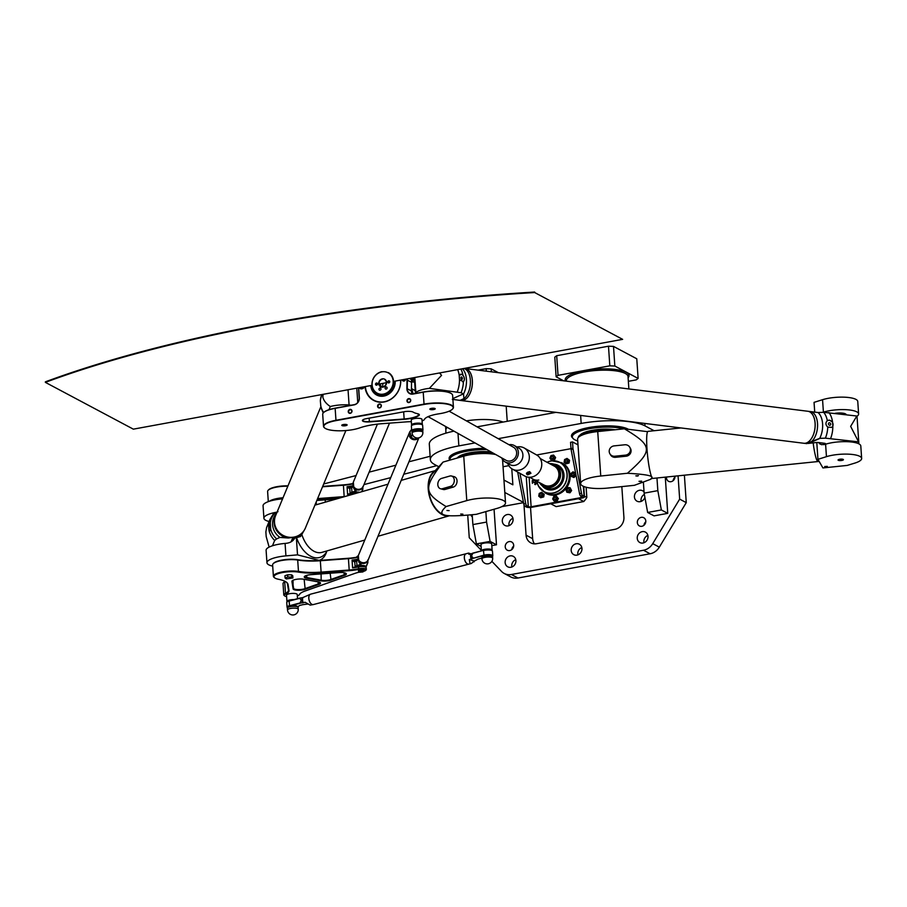 <?xml version="1.0" encoding="UTF-8"?>
<svg xmlns="http://www.w3.org/2000/svg" width="907" height="907" viewBox="0 0 907 907"><rect width="100%" height="100%" fill="white"/><g stroke="black" fill="none" stroke-linecap="round" stroke-linejoin="round"><path stroke-width="1.36" d="M503.045 466.731L508.793 465.676M498.192 438.671L581.172 423.433A48.388 12.891 -3.9 0 1 645.002 425.882L654.106 430.723M438.727 466.697L434.6 464.497A48.388 12.891 -3.9 0 1 430.36 459.713A48.388 12.891 -3.9 0 1 458.851 445.893L474.985 442.922M536.661 454.974L570.991 448.67M572.521 441.936L572.952 448.251L570.991 448.614L570.56 442.299L572.521 441.936L577.997 444.849M449.974 460.098A29.568 7.88 -3.9 0 1 449.135 458.432A29.568 7.88 -3.9 0 1 484.599 448.307M572.702 438.024A29.568 7.88 -3.9 0 1 571.467 435.972A29.568 7.88 -3.9 0 1 594.504 426.675A29.568 7.88 -3.9 0 1 627.871 429.022M453.942 431.142A48.388 12.891 176.1 0 0 429.306 444.203L430.36 459.713M555.957 412.356L477.071 426.846M677.631 428.297L675.749 427.299M541.638 495.483A1.077 0.952 -62 0 0 541.4 493.93A1.077 0.952 -62 0 0 540.391 495.834A1.077 0.952 -62 0 0 541.638 495.483M541.524 494.009A1.077 0.952 118 0 1 541.898 495.619A1.077 0.952 118 0 1 540.527 495.891M541.638 492.297L539.223 493.442L538.747 496.163L540.674 497.728L543.078 496.583L543.565 493.873L541.638 492.297L543.565 493.873M544.189 494.202L543.701 496.923L543.078 496.583M543.701 496.923L540.674 497.728M534.325 482.513A1.077 0.952 -62 0 0 534.756 480.529A1.077 0.952 -62 0 0 533.747 482.433A1.077 0.952 -62 0 0 534.325 482.513M534.881 480.608A1.077 0.952 118 0 1 534.574 482.649A1.077 0.952 118 0 1 533.883 482.49M537.239 482.785L536.706 481.129M537.295 482.989L535.311 484.633L534.688 484.304L536.797 482.558M535.311 484.633L534.688 484.304M533.633 479.497L532.216 480.676L532.398 483.363M551.207 457.695A1.077 0.952 -62 0 0 553.032 457.956A1.077 0.952 -62 0 0 551.671 456.675A1.077 0.952 -62 0 0 551.207 457.695M552.817 456.64A1.077 0.952 118 0 1 553.281 458.092A1.077 0.952 118 0 1 551.819 458.523M553.553 455.087L555.606 457.513L554.494 460.076L553.871 459.736L554.982 457.185L553.553 455.087L551.014 455.552L549.903 458.114L551.331 460.212L553.871 459.736M555.606 457.513L554.982 457.185M554.494 460.076L551.331 460.212M565.526 460.382A1.077 0.952 -62 0 0 565.753 461.935A1.077 0.952 -62 0 0 566.773 460.03A1.077 0.952 -62 0 0 565.526 460.382M566.886 460.11A1.077 0.952 118 0 1 567.363 461.572A1.077 0.952 118 0 1 565.889 461.992M567 458.409L569.551 460.303L569.074 463.024L566.036 463.84L568.44 462.683L568.927 459.974L567 458.409L564.585 459.554L564.109 462.264L566.036 463.84M569.074 463.024L568.44 462.683M569.551 460.303L568.927 459.974M572.839 473.352A1.077 0.952 -62 0 0 572.408 475.336A1.077 0.952 -62 0 0 573.417 473.431A1.077 0.952 -62 0 0 572.839 473.352M573.53 473.511A1.077 0.952 118 0 1 574.006 474.962A1.077 0.952 118 0 1 572.532 475.393M576.058 475.381L573.972 477.536L571.047 476.266L573.349 477.207L575.457 475.461L575.276 472.774L572.975 471.833L570.866 473.579L571.047 476.266M573.972 477.536L573.349 477.207M576.081 475.79L575.457 475.461M568.87 489.009A1.077 0.952 -62 0 0 567.385 489.417A1.077 0.952 -62 0 0 569.029 490.392A1.077 0.952 -62 0 0 568.87 489.009A1.077 0.952 118 0 1 569.279 490.528A1.077 0.952 118 0 1 567.861 490.868M570.152 487.773L571.614 490.574L569.947 492.807L566.818 492.229L569.324 492.467L570.991 490.245L570.152 487.773L567.646 487.524L565.979 489.757L566.818 492.229M571.614 490.574L570.991 490.245M569.947 492.807L569.324 492.467M555.957 498.17A1.077 0.952 -62 0 0 554.132 497.909A1.077 0.952 -62 0 0 555.492 499.19A1.077 0.952 -62 0 0 555.957 498.17M555.594 497.478A1.077 0.952 118 0 1 555.742 499.326A1.077 0.952 118 0 1 554.596 499.36M553.792 496.39L552.68 498.952L554.109 501.049L556.66 500.585L557.771 498.022L556.342 495.925L553.792 496.39M557.771 498.022L556.342 495.925M558.395 498.351L557.283 500.913L556.66 500.585M557.283 500.913L554.109 501.049M562.544 463.216A17.199 15.249 118 0 1 570.118 475.529A17.199 15.249 118 0 1 562.68 491.753A17.199 15.249 118 0 1 546.377 493.589M519.949 473.341L525.72 503.555L523.77 503.918L517.682 472.071M523.77 503.918A2.687 1.02 79.6 0 0 524.938 506.265L526.332 507.013A4.297 1.145 176.1 0 0 532.012 507.228L581.92 498.068A4.297 1.145 176.1 0 0 584.448 496.843A4.297 1.145 176.1 0 0 584.074 496.412L582.668 495.675A2.687 1.02 -100.4 0 1 581.5 493.317L579.55 493.68A2.687 1.02 79.6 0 0 580.718 496.027L582.113 496.775A2.154 0.578 -3.9 0 1 582.305 496.991A2.154 0.578 -3.9 0 1 581.036 497.603L531.128 506.764A2.154 0.578 -3.9 0 1 528.293 506.65L526.888 505.913A2.687 1.02 -100.4 0 1 525.72 503.555M579.55 493.68L571.093 449.43L573.054 449.078L581.5 493.317M573.054 449.078A2.687 1.02 -100.4 0 1 572.952 448.251M570.991 448.614A2.687 1.02 79.6 0 0 571.093 449.43M511.786 468.738L512.874 484.814L503.963 480.064M504.802 492.478L523.475 502.41M621.828 486.606L623.914 517.205A10.748 9.524 118 0 1 614.833 529.348L536.547 543.712A10.748 9.524 118 0 1 530.799 542.862A10.748 9.524 118 0 1 526.06 535.175L523.985 504.768M530.527 507.421L532.658 538.679A10.748 9.524 -62 0 0 534.495 543.86M686.259 502.637L659.332 547.159A13.435 11.916 118 0 1 650.104 553.769L517.999 578.008A13.435 11.916 118 0 1 510.8 576.954L504.201 573.439A13.435 11.916 -62 0 0 511.401 574.505L643.517 550.254A13.435 11.916 -62 0 0 652.734 543.644L679.66 499.122L686.259 502.637L684.388 475.155M513.679 546.093A4.648 4.116 -62 0 0 511.843 549.551M674.955 477.241A4.648 4.116 -62 0 0 673.119 480.699M645.795 521.842A4.648 4.116 -62 0 0 643.947 525.3M581.818 547.545A5.918 5.238 -62 0 0 577.929 554.869M644.355 494.394A5.918 5.238 -62 0 0 641.158 501.39M647.881 535.425A5.918 5.238 -62 0 0 643.981 542.749M515.766 559.676A5.918 5.238 -62 0 0 511.865 567M512.943 518.316A5.918 5.238 -62 0 0 509.054 525.641M472.354 516.933A4.648 4.116 118 0 1 470.937 514.813M513.691 545.288A4.648 4.116 118 0 1 507.274 550.175A4.648 4.116 118 0 1 511.65 541.967A4.648 4.116 118 0 1 513.691 545.288M674.933 476.13A4.648 4.116 118 0 1 668.55 481.311A4.648 4.116 118 0 1 666.543 477.003M637.338 522.602A4.648 4.116 118 0 1 643.755 517.716A4.648 4.116 118 0 1 639.39 525.924A4.648 4.116 118 0 1 637.338 522.602M581.954 548.463A5.918 5.238 118 0 1 579.403 554.041A5.918 5.238 118 0 1 573.802 554.676A5.918 5.238 118 0 1 571.943 546.989A5.918 5.238 118 0 1 579.358 544.234A5.918 5.238 118 0 1 581.954 548.463M644.9 497.353A5.918 5.238 118 0 1 637.031 501.197A5.918 5.238 118 0 1 635.183 493.51A5.918 5.238 118 0 1 642.587 490.755A5.918 5.238 118 0 1 644.049 491.968M648.017 536.343A5.918 5.238 118 0 1 645.455 541.921A5.918 5.238 118 0 1 639.854 542.556A5.918 5.238 118 0 1 638.006 534.869A5.918 5.238 118 0 1 645.41 532.114A5.918 5.238 118 0 1 648.017 536.343M515.902 560.594A5.918 5.238 118 0 1 513.339 566.172A5.918 5.238 118 0 1 507.739 566.796A5.918 5.238 118 0 1 505.891 559.12A5.918 5.238 118 0 1 513.294 556.354A5.918 5.238 118 0 1 515.902 560.594M513.079 519.235A5.918 5.238 118 0 1 510.528 524.813A5.918 5.238 118 0 1 504.916 525.436A5.918 5.238 118 0 1 503.068 517.761A5.918 5.238 118 0 1 510.471 515.006A5.918 5.238 118 0 1 513.079 519.235M523.532 502.659L501.764 506.65M491.821 545.64L496.492 544.79L494.066 509.235M481.368 550.379L469.259 537.749L467.717 515.074M491.877 561.342L501.514 571.399A13.435 11.916 -62 0 0 504.201 573.439M678.073 475.812L679.66 499.122M665.284 477.127L667.745 513.351L654.049 515.868L647.643 512.466L644.129 493.147L657.836 490.642L661.35 509.949L647.643 512.466M492.116 556.32A5.374 1.429 176.1 0 0 486.05 555.889A5.374 1.429 176.1 0 0 481.866 557.578L481.946 558.871A5.374 1.429 -3.9 0 1 486.141 557.181A5.374 1.429 -3.9 0 1 492.206 557.612A5.374 1.429 -3.9 0 1 492.671 558.134L492.592 556.841A5.374 1.429 176.1 0 0 492.116 556.32M492.059 550.628A5.374 1.429 176.1 0 0 491.945 550.526A5.374 1.429 176.1 0 0 492.127 550.13A5.374 1.429 176.1 0 0 491.662 549.597A5.374 1.429 176.1 0 0 485.596 549.166A5.374 1.429 176.1 0 0 481.402 550.855A5.374 1.429 176.1 0 0 481.413 550.889M481.402 550.855L480.982 544.654A5.374 1.429 -3.9 0 1 485.177 542.964A5.374 1.429 -3.9 0 1 491.243 543.395A5.374 1.429 -3.9 0 1 491.707 543.928L492.127 550.13M486.571 522.069L490.097 541.377L476.39 543.894L472.876 524.586L486.571 522.069L485.857 511.593M472.876 524.586L472.196 514.7M496.492 544.79L490.097 541.377M476.39 543.894L481.095 546.399M661.35 509.949L667.745 513.351M656.963 477.989L657.836 490.642M644.129 493.147L643.403 482.411M615.071 429.771A21.507 5.725 176.1 0 0 580.253 434.895M563.644 380.815L556.127 376.813L558.032 375.351L609.821 365.838L614.844 366.031L638.12 378.423L636.204 379.886L628.358 381.325M623.755 428.875A28.763 7.664 176.1 0 0 589.267 428.739A28.763 7.664 176.1 0 0 572.442 437.491A28.763 7.664 176.1 0 0 577.736 440.961M638.12 378.423L636.771 358.775L613.506 346.395L608.484 346.202L556.694 355.703L554.789 357.165L556.127 376.813M556.694 355.703L558.032 375.351M608.484 346.202L609.821 365.838M613.506 346.395L614.844 366.031M491.175 451.992A21.507 5.725 176.1 0 0 457.922 457.343M486.855 449.577A28.763 7.664 176.1 0 0 450.121 459.94A28.763 7.664 176.1 0 0 450.155 460.053M498.385 372.675L491.175 368.843L491.379 371.802M491.175 368.843L486.152 368.65L486.322 371.178M486.152 368.65L478.034 370.135M550.776 503.782L556.104 506.616L583.779 501.537A24.194 21.439 -62 0 0 586.829 497.455L586.137 487.24M578.462 498.703L583.779 501.537M584.403 496.163L586.829 497.455M536.933 481.254A16.689 14.784 -62 0 0 538.577 486.231A16.689 14.784 -62 0 0 553.055 493.125A16.689 14.784 -62 0 0 567.181 474.939A16.689 14.784 -62 0 0 552.102 460.858A16.689 14.784 -62 0 0 547.034 462.264M536.989 481.288A16.598 14.705 -62 0 0 553.021 493.011A16.598 14.705 -62 0 0 566.773 472.286A16.598 14.705 -62 0 0 547.091 462.298M553.758 464.146A13.22 11.723 -62 0 1 563.927 474.826A13.22 11.723 -62 0 1 552.76 489.746A13.22 11.723 -62 0 1 542.239 485.778A13.254 11.746 -62 0 0 556.127 488.68A13.254 11.746 -62 0 0 563.995 474.837A13.254 11.746 -62 0 0 553.701 464.135M542.942 486.254A12.959 11.485 -62 0 0 552.669 489.463A12.959 11.485 -62 0 0 563.61 476.742A12.959 11.485 -62 0 0 554.528 464.452M532.137 478.624A10.748 9.524 -62 0 0 533.055 479.191A10.748 9.524 -62 0 0 538.803 480.041M545.232 461.312L554.143 466.051A10.748 9.524 118 0 1 558.644 476.946A10.748 9.524 118 0 1 549.801 485.88A10.748 9.524 118 0 1 544.041 485.041L533.055 479.191M539.484 482.615A12.369 10.952 -62 0 0 543.508 486.583A12.369 10.952 -62 0 0 550.13 487.558A12.369 10.952 -62 0 0 560.288 477.275A12.369 10.952 -62 0 0 555.118 464.747A12.369 10.952 -62 0 0 549.585 463.624M550.288 463.999A11.825 10.476 118 0 1 558.349 480.472A11.825 10.476 118 0 1 540.187 482.989M555.118 464.747L557.295 465.903A12.369 10.952 118 0 1 562.465 478.442A12.369 10.952 118 0 1 552.306 488.714A12.369 10.952 118 0 1 545.685 487.739L543.508 486.583M826.198 466.788L824.678 466.538L827.32 466.368L826.198 466.788M637.338 476.084L635.818 475.835L638.46 475.653L637.338 476.084M640.512 481.56L638.993 481.311L641.634 481.129L640.512 481.56M840.336 459.169A2.687 0.714 -3.9 0 1 843.419 459.668A2.687 0.714 -3.9 0 1 840.778 460.563A2.687 0.714 -3.9 0 1 838.045 460.03A2.687 0.714 -3.9 0 1 840.336 459.169M624.776 444.781L614.164 445.881A5.374 5.136 -30.1 0 0 609.867 453.738A5.374 5.136 -30.1 0 0 614.867 456.221L625.479 455.121A5.374 5.136 -30.1 0 0 629.787 447.264A5.374 5.136 -30.1 0 0 624.776 444.781M629.787 447.264L630.422 448.353A5.374 5.136 149.9 0 1 626.113 456.221L615.502 457.309A5.374 5.136 149.9 0 1 610.502 454.838L609.867 453.738M580.639 483.646L577.612 439.192A23.65 6.304 -3.9 0 1 597.724 431.562L624.401 428.807C653.017 446.029 653.312 450.416 627.429 473.261L600.751 476.016A23.65 6.304 176.1 0 0 580.639 483.646A23.65 6.304 176.1 0 0 607.724 488.068L634.401 485.313L650.353 479.418L652.088 477.728M647.621 431.675L624.401 428.807M612.52 430.031A22.845 6.088 176.1 0 0 589.663 431.483A22.845 6.088 176.1 0 0 578.303 437.503M627.429 473.261C643.188 474.146 651.373 475.427 651.986 477.116M819.146 461.425L652.904 478.408A23.65 2.959 -95.9 0 1 646.986 448.852A23.65 2.959 -95.9 0 1 648.04 431.358L680.998 427.945M814.735 412.254L814.055 402.368L822.558 399.692A20.963 5.589 -3.9 0 1 845.007 397.209A20.963 5.589 -3.9 0 1 857.761 401.461L858.612 413.909A20.963 5.589 176.1 0 0 845.857 409.669A20.963 5.589 176.1 0 0 823.409 412.152L822.83 412.334M823.794 443.194L823.896 444.691M856.968 416.302A20.963 5.589 176.1 0 0 858.612 413.909M818.227 442.503L821.538 444.691L825.597 444.203A20.963 5.589 -3.9 0 1 848.034 441.72A20.963 5.589 -3.9 0 1 860.8 445.972L861.65 458.42A20.963 5.589 176.1 0 1 854.745 463.126L847.183 465.427L822.921 467.933L817.944 459.339L816.799 442.503M861.65 458.42A20.963 5.589 176.1 0 0 848.884 454.18A20.963 5.589 176.1 0 0 826.447 456.663L817.944 459.339M326.86 550.934L326.531 552A23.65 14.308 -106 0 1 319.128 560.401L297.519 554.857L296.351 537.681M314.57 560.651L312.223 560.696M449.124 510.618L446.958 510.494L449.124 510.618M462.887 514.156L460.722 514.031L462.887 514.156M441.573 478.408L449.804 476.05A5.374 4.036 104.4 0 1 451.493 476.005A5.374 4.036 104.4 0 1 454.26 481.129A5.374 4.036 104.4 0 1 450.518 486.39L442.287 488.748A5.374 4.036 104.4 0 1 440.598 488.782A5.374 4.036 104.4 0 1 437.832 483.669A5.374 4.036 104.4 0 1 441.573 478.408M440.598 488.782L443.342 489.497A5.374 4.036 -75.6 0 0 445.031 489.451L453.262 487.093A5.374 4.036 -75.6 0 0 457.015 481.832A5.374 4.036 -75.6 0 0 454.248 476.719L451.493 476.005M466.776 500.607A23.65 6.304 -3.9 0 1 491.719 498.124A23.65 6.304 -3.9 0 1 505.516 502.886A23.65 6.304 -3.9 0 1 497.059 508.385L476.356 514.314C459.248 515.992 448.761 516.264 444.872 515.131C440.473 514.133 440.87 511.276 446.085 506.548L466.776 500.607L463.749 456.153L443.047 462.082C423.274 488.193 423.58 492.58 446.085 506.548M495.744 454.543A23.65 6.304 176.1 0 0 463.749 456.153M444.872 515.131L444.566 515.04A23.117 13.979 -106 0 1 429.918 496.753A23.117 13.979 -106 0 1 432.639 473.477L443.047 462.082M456.958 458.092A22.845 6.088 -3.9 0 1 492.524 452.752M378.004 536.264L449.543 515.732A23.65 14.308 -106 0 1 428.217 489.009A23.65 14.308 -106 0 1 434.872 470.994M282.576 498.861L282.043 498.907A20.963 5.589 176.1 0 0 263.064 505.777L263.914 518.237A20.963 5.589 -3.9 0 1 276.85 512.149M315.523 503.646A23.65 14.308 -106 0 1 316.668 504.643M269.096 521.502A20.963 5.589 -3.9 0 1 263.914 518.237M272.701 566.138A20.963 5.589 -3.9 0 1 266.953 562.748A20.963 5.589 -3.9 0 1 285.92 555.878L297.519 554.857M294.764 538.123C293.086 541.094 290.263 542.828 286.283 543.304L285.081 543.418A20.963 5.589 176.1 0 0 266.102 550.288L266.953 562.748M806.913 443.353L819.724 438.364A17.097 9.716 -82.9 0 0 817.955 412.504L807.865 411.256A16.133 9.161 97.1 0 1 807.865 411.256A16.133 9.161 97.1 0 1 814.962 428.399A16.133 9.161 97.1 0 1 803.874 443.262A16.133 9.161 97.1 0 1 803.851 443.262A16.133 9.161 -82.9 0 0 814.928 428.387A16.133 9.161 -82.9 0 0 807.82 411.256L465.11 368.525A16.133 9.161 97.1 0 1 472.207 385.668A16.133 9.161 97.1 0 1 461.119 400.531A16.133 9.161 -82.9 0 0 472.162 385.656A16.133 9.161 -82.9 0 0 465.064 368.525A16.133 9.161 97.1 0 1 465.11 368.525M810.677 439.6A16.077 9.138 -82.9 0 0 815.087 423.172A16.077 9.138 -82.9 0 0 813.556 416.494M467.921 396.869A16.077 9.138 -82.9 0 0 472.332 380.441A16.077 9.138 -82.9 0 0 470.801 373.763M452.344 399.341L461.073 400.531A16.133 9.161 97.1 0 1 461.096 400.531L803.829 443.262M825.313 444.294A14.784 3.934 -3.9 0 1 825.483 444.101A3.231 0.862 176.1 0 0 825.608 443.852A3.231 0.862 176.1 0 0 824.236 443.24L818.59 442.537A3.231 0.862 176.1 0 0 816.187 442.548L808.693 443.376L820.019 438.342L825.381 438.16L858.589 441.868L850.641 426.358L856.832 416.018L823.613 412.311A18.922 10.748 97.1 0 1 827.32 420.678L829.361 420.111L832.558 422.038L832.841 426.279L831.81 427.378L827.762 427.106C825.483 424.839 825.336 422.707 827.32 420.678L827.422 420.61A4.036 3.492 -122.4 0 1 831.742 427.412M829.429 422.787A1.326 1.145 -122.4 0 1 830.222 425.168A1.326 1.145 -122.4 0 1 828.805 422.945A1.326 1.145 -122.4 0 1 829.429 422.787M846.276 414.703A8.605 2.29 176.1 0 0 835.132 413.309M858.373 443.602A17.154 4.569 176.1 0 0 858.793 442.48A17.154 4.569 176.1 0 0 858.589 441.868M856.832 416.018A17.154 4.569 -3.9 0 1 857.036 416.63L858.793 442.48M823.613 412.311L817.955 412.504M808.035 443.455L808.693 443.376M462.842 381.983A4.036 2.698 71.7 0 0 464.237 377.992A4.036 2.698 71.7 0 0 461.232 374.296A4.036 2.698 71.7 0 0 460.348 374.319M461.414 376.904A1.326 0.884 71.7 0 0 461.912 379.432A1.326 0.884 71.7 0 0 461.414 376.904M439.578 372.947L441.562 375.351L429.374 388.355L461.039 392.742A18.922 10.748 -82.9 0 0 463.42 381.677L459.498 379.738L459.214 375.498L461.425 374.24L462.978 375.26C464.735 377.743 464.883 379.886 463.42 381.677L462.91 381.96M460.461 374.274L461.425 374.24M429.374 388.355A17.154 4.569 176.1 0 0 415.882 392.72A17.743 4.728 -3.9 0 0 415.508 393.411M461.039 392.742L463.42 393.887L452.831 398.592M462.491 368.752A17.097 9.716 97.1 0 1 463.545 393.955L463.93 398.649L460.223 400.293L463.93 398.649M458.557 400.214L460.223 400.293M320.817 406.824L275.603 515.652A16.133 15.408 22.6 0 0 284.583 536.071A16.133 15.408 22.6 0 0 305.387 528.033A16.133 15.408 -157.4 0 1 305.387 528.044A16.133 15.408 -157.4 0 1 284.571 536.094A16.133 15.408 -157.4 0 1 275.592 515.675A16.133 15.408 -157.4 0 1 275.603 515.664L275.263 516.468A16.133 15.408 -157.4 0 0 288.358 538.01L298.709 536.627A16.133 15.408 -157.4 0 0 302.394 533.463L305.024 528.906L345.884 430.553M322.971 412.368A16.133 15.408 22.6 0 0 323.221 412.98A16.133 15.408 -157.4 0 1 322.937 412.322M269.81 530.754A4.036 1.168 90.9 0 1 268.846 526.661A4.036 1.168 90.9 0 1 269.98 522.727M270.105 528.021L270.037 525.425L270.105 528.021M270.014 530.618L268.891 529.79L268.597 525.55L270.286 522.92L270.728 529.337L269.662 530.776M269.867 522.715L270.286 522.92A18.922 18.072 -157.4 0 1 274.889 513.033L272.928 514.575M268.597 525.55A19.886 19.002 22.6 0 1 269.969 519.394L266.601 527.511L265.876 531.91L266.193 536.581L269.13 547.102M272.463 545.765L274.685 540.425L276.646 538.883L279.753 537.5L283.959 537.363M277.995 511.661L274.889 513.033M276.726 512.954A17.097 16.337 22.6 0 0 279.934 537.432L288.358 538.01M297.723 536.91L300.455 536.615L298.709 536.627L300.455 536.615L302.394 533.463M299.333 536.865L293.369 538.509A3.231 0.862 176.1 0 0 292.179 539.155L291.396 541.048A3.231 0.862 176.1 0 0 291.374 541.162A3.231 0.862 176.1 0 0 291.669 541.479M320.409 399.964L321.724 394.828A19.886 19.002 -157.4 0 0 320.352 400.985L320.987 407.753L323.289 412.889M329.003 409.681L330.307 406.54C326.146 403.728 323.663 400.588 322.847 397.141L323.073 394.341M351.19 405.214A17.743 4.728 -3.9 0 0 349.082 404.976A17.154 4.569 176.1 0 0 330.307 406.54M351.848 411.12A1.791 1.587 118 0 1 348.594 411.71A1.791 1.587 118 0 1 351.848 411.12M348.243 411.699A2.052 1.825 -62 0 0 351.168 412.9A2.052 1.825 -62 0 0 350.93 409.476A2.052 1.825 -62 0 0 348.243 411.699M452.593 409A20.963 5.589 176.1 0 0 452.718 408.876A20.963 5.589 176.1 0 0 453.432 407.277A20.963 5.589 176.1 0 0 423.932 404.137L335.862 420.304A20.963 5.589 176.1 0 0 323.516 426.301A20.963 5.589 176.1 0 0 324.434 427.775A20.963 5.589 176.1 0 0 324.581 427.889M406.994 378.933A15.861 14.059 118 0 1 407.016 380.01L406.892 388.638A6.179 5.476 -62 0 0 412.934 394.069L423.115 392.198A20.963 5.589 -3.9 0 1 451.697 393.853A20.963 5.589 -3.9 0 1 452.616 395.339L453.432 407.277M323.516 426.301L322.699 414.352A20.963 5.589 -3.9 0 1 323.414 412.753A20.963 5.589 -3.9 0 1 335.046 408.365L354.127 404.862A6.179 5.476 -62 0 0 359.353 397.89L358.662 387.799M377.595 406.313A2.052 1.825 -62 0 0 380.521 407.504A2.052 1.825 -62 0 0 380.294 404.091A2.052 1.825 -62 0 0 377.595 406.313M359.66 387.618A1.882 1.667 -62 0 0 361.462 388.865L362.437 388.684A1.882 1.667 -62 0 0 364.024 386.824M365.022 386.631A19.625 17.392 -62 0 0 384.149 401.971A19.625 17.392 -62 0 0 400.735 380.078M402.232 379.806A1.882 1.667 -62 0 0 405.622 379.183M406.96 400.928A2.052 1.825 -62 0 0 409.885 402.118A2.052 1.825 -62 0 0 409.647 398.695A2.052 1.825 -62 0 0 406.96 400.928M381.201 405.724A1.791 1.587 118 0 1 377.958 406.325A1.791 1.587 118 0 1 381.201 405.724M410.565 400.338A1.791 1.587 118 0 1 407.311 400.939A1.791 1.587 118 0 1 410.565 400.338M405.486 379.205A1.61 1.429 118 0 1 402.572 379.75M403.808 380.872A1.61 1.429 118 0 1 403.581 379.557M363.9 386.847A1.61 1.429 118 0 1 362.528 388.479L361.553 388.661A1.61 1.429 118 0 1 360 387.561M361.247 388.684A1.61 1.429 118 0 1 361.02 387.368M370.759 385.588A13.435 11.916 -62 0 0 383.854 396.087A13.435 11.916 -62 0 0 395.214 381.099M394.942 381.144A12.902 11.44 118 0 1 389.352 393.298A12.902 11.44 118 0 1 377.131 394.67A12.902 11.44 118 0 1 371.451 385.452M400.599 380.101A19.353 17.154 118 0 1 384.239 401.767A19.353 17.154 118 0 1 365.374 386.575M371.983 385.362A12.902 11.44 -62 0 0 372.006 385.724A12.902 11.44 -62 0 0 377.414 394.806M358.526 387.833L359.217 397.992A5.918 5.238 118 0 1 354.218 404.658L335.137 408.161A20.702 5.51 176.1 0 0 323.652 412.504A20.702 5.51 176.1 0 0 323.538 412.628M411.154 378.174L411.37 379.568A16.133 14.297 118 0 1 411.551 382.278L411.427 390.894A5.918 5.238 -62 0 0 412.254 393.955M418.898 414.204A6.451 1.723 -3.9 0 1 419.057 414.556A6.451 1.723 -3.9 0 1 418.524 415.304L418.229 415.508A16.133 4.297 -3.9 0 1 404.148 418.989L369.364 421.574A6.451 1.723 -3.9 0 1 362.653 420.315A6.451 1.723 -3.9 0 1 362.766 419.952M451.55 393.74A20.702 5.51 176.1 0 0 451.414 393.627A20.702 5.51 176.1 0 0 423.218 392.005L413.025 393.865A5.918 5.238 118 0 1 409.862 393.4A5.918 5.238 118 0 1 407.243 388.672L407.368 380.044A16.133 14.297 -62 0 0 407.345 378.865M418.49 415.78L418.796 415.576A6.723 1.791 176.1 0 0 419.057 414.318A6.723 1.791 176.1 0 0 417.515 413.705A20.702 5.51 -3.9 0 1 413.218 412.152A6.723 1.791 176.1 0 0 404.205 411.721L366.36 418.671A6.723 1.791 176.1 0 0 362.63 420.077A6.723 1.791 176.1 0 0 369.387 421.902L404.171 419.317A16.394 4.365 176.1 0 0 418.49 415.78L418.116 413.864M411.359 421.732A11.02 2.936 176.1 0 0 407.164 421.823L382.187 423.682A32.527 8.662 176.1 0 0 359.66 427.911A20.702 5.51 -3.9 0 1 339.887 430.802A20.702 5.51 -3.9 0 1 324.706 428.002A20.702 5.51 -3.9 0 1 335.987 420.621L424.057 404.454A20.702 5.51 -3.9 0 1 445.915 403.91A20.702 5.51 -3.9 0 1 452.48 409.125A20.702 5.51 -3.9 0 1 439.033 413.796A21.768 5.805 176.1 0 0 424.895 418.705A21.768 5.805 176.1 0 0 424.329 419.522A7.8 2.075 -3.9 0 1 424.125 419.816A7.8 2.075 -3.9 0 1 422.072 420.882M411.801 425.349A5.374 1.429 -3.9 0 1 411.574 424.975L411.245 420.122A5.374 1.429 -3.9 0 1 416.517 418.32A5.374 1.429 -3.9 0 1 421.97 419.385L422.299 424.249A5.374 1.429 -3.9 0 1 422.129 424.646M342.007 425.576A2.687 0.714 -3.9 0 1 341.769 425.315A2.687 0.714 -3.9 0 1 344.399 424.419A2.687 0.714 -3.9 0 1 347.132 424.941A2.687 0.714 -3.9 0 1 345.034 425.791A2.687 0.714 -3.9 0 1 342.007 425.576M430.077 409.408A2.687 0.714 -3.9 0 1 429.85 409.148A2.687 0.714 -3.9 0 1 432.48 408.252A2.687 0.714 -3.9 0 1 435.213 408.785A2.687 0.714 -3.9 0 1 433.115 409.624A2.687 0.714 -3.9 0 1 430.077 409.408M424.227 419.692A8.061 2.143 176.1 0 0 424.363 419.556A8.061 2.143 176.1 0 0 424.578 419.249A21.507 5.725 -3.9 0 1 425.032 418.569M411.483 380.532A3.231 0.862 -3.9 0 1 414.522 380.044M414.544 380.373A2.959 0.782 176.1 0 0 411.517 380.906M411.551 381.79A2.959 0.782 176.1 0 0 414.646 381.915M411.427 380.022A3.231 0.862 -3.9 0 1 414.488 379.523M414.442 378.82L411.336 379.387M412.118 432.99L412.039 431.698A5.374 1.429 -3.9 0 1 417.299 429.907A5.374 1.429 -3.9 0 1 422.764 430.961L422.855 432.254A5.374 1.429 176.1 0 0 422.379 431.732A5.374 1.429 176.1 0 0 416.313 431.301A5.374 1.429 176.1 0 0 412.118 432.99A5.374 5.374 0 0 0 417.855 437.99A5.374 5.374 0 0 0 422.855 432.254M411.574 424.975A5.374 1.429 -3.9 0 1 416.846 423.184A5.374 1.429 -3.9 0 1 422.299 424.249M302.575 602.872L303.199 602.736A5.374 2.993 -104.6 0 1 302.847 597.566L302.224 597.702A5.465 3.05 75.4 0 0 302.575 602.872L300.013 602.974L301.339 600.264L299.695 598.325L300.228 598.008L289.163 600.888A5.374 1.429 176.1 0 0 287.168 601.794A5.374 1.429 -3.9 0 1 286.929 601.432A5.374 1.429 -3.9 0 1 294.117 599.606M298.233 609.232L298.12 607.418A5.374 1.429 176.1 0 0 292.655 606.364A5.374 1.429 176.1 0 0 287.383 608.155L287.508 609.957A5.374 5.374 0 0 0 293.244 614.957A5.374 5.374 0 0 0 298.233 609.232A5.374 1.429 176.1 0 0 297.768 608.699A5.374 1.429 176.1 0 0 291.703 608.268A5.374 1.429 176.1 0 0 287.508 609.957M335.998 499.099A6.984 1.859 176.1 0 0 334.093 499.167L316.849 500.46M317.337 499.269L341.735 497.455M273.098 500.267A14.92 3.979 -3.9 0 1 282.757 498.442M352.778 483.578A22.04 5.873 -3.9 0 1 343.39 484.86L322.688 486.401M287.973 485.869A14.92 3.979 176.1 0 0 268.619 489.814L268.143 490.324A15.453 4.116 -3.9 0 1 287.825 486.22M352.766 485.778A21.507 5.725 -3.9 0 1 347.075 486.696L347.336 487.331A22.04 5.873 176.1 0 0 352.891 486.447A4.841 1.292 -3.9 0 0 350.521 487.728L350.533 487.887M347.075 486.696L347.596 494.451A21.507 5.725 176.1 0 0 353.311 493.533A5.374 1.429 -3.9 0 1 356.666 493.17M344.875 496.548A21.507 5.725 -3.9 0 1 344.172 496.605L317.62 498.589M322.518 486.787L343.402 485.234A21.507 5.725 176.1 0 0 352.653 483.964A5.374 1.429 -3.9 0 1 352.71 483.953M347.596 494.451L347.789 494.054A22.04 5.873 -3.9 0 0 353.526 493.125A4.841 1.292 176.1 0 1 357.868 492.818A4.841 1.292 -3.9 0 0 356.36 492.807M283.041 497.75A15.453 4.116 176.1 0 0 269.402 501.265M268.302 501.639L267.61 491.503A15.453 4.116 -3.9 0 1 268.143 490.324M349.807 488.658L347.336 487.331M286.272 578.938L285.07 577.986L287.802 577.022L291.725 577.011L292.927 577.963L286.272 578.938M287.802 577.022L287.644 574.8L284.923 575.764L285.07 577.986M287.644 574.8L291.578 574.789L291.725 577.011M291.578 574.789L292.78 575.741L292.927 577.963M362.993 571.818A2.154 0.578 176.1 0 0 363.163 571.682A2.154 0.578 176.1 0 0 363.242 571.523L363.185 570.639A2.154 0.578 176.1 0 0 360.464 570.265L359.762 569.505L361.315 569.664A2.755 0.737 -3.9 0 1 363.843 570.231A2.755 0.737 -3.9 0 1 363.741 570.446M361.315 569.664L361.349 570.084A2.755 0.737 -3.9 0 1 363.866 570.639A2.755 0.737 -3.9 0 1 363.219 571.172M358.923 571.41A2.755 0.737 -3.9 0 1 358.367 571.013A2.755 0.737 -3.9 0 1 358.923 570.526L359.875 570.378A2.154 0.578 176.1 0 0 358.889 570.934L358.945 571.807A2.154 0.578 176.1 0 0 359.047 571.966A2.154 0.578 176.1 0 0 359.138 572.022A2.154 0.578 176.1 0 0 359.24 572.068M359.796 569.913L361.349 570.084M286.601 596.625A7.528 2.007 -3.9 0 1 284.696 595.91A7.528 2.007 -3.9 0 1 285.546 594.176A22.04 5.873 176.1 0 0 289.016 590.536L288.063 584.493A32.788 8.741 176.1 0 0 286.646 582.373A32.788 8.741 176.1 0 0 278.381 579.244A14.92 3.979 -3.9 0 1 274.617 577.816A14.92 3.979 -3.9 0 1 280.682 572.941A14.92 3.979 -3.9 0 1 298.516 572.113A32.788 8.741 176.1 0 0 321.146 572.77L349.24 570.673A22.04 5.873 176.1 0 0 358.719 569.381A4.841 1.292 -3.9 0 1 364.002 569.165A4.841 1.292 -3.9 0 1 365.668 570.412A4.841 1.292 -3.9 0 1 363.231 571.376M359.285 572.158A22.04 5.873 176.1 0 0 354.671 573.462L304.933 591.081A22.04 5.873 176.1 0 0 299.877 593.87A22.04 5.873 176.1 0 0 299.321 594.652A7.528 2.007 -3.9 0 1 299.129 594.924A7.528 2.007 -3.9 0 1 297.326 595.899M306.509 578.201L321.18 580.877A6.984 1.859 176.1 0 0 331.032 580.14L344.524 575.367A6.984 1.859 176.1 0 0 346.055 573.451A6.984 1.859 176.1 0 0 339.105 572.578L310.942 574.675A6.984 1.859 176.1 0 0 304.491 576.467A6.984 1.859 176.1 0 0 306.509 578.201L306.838 577.555A6.451 1.723 -3.9 0 1 304.752 576.444A6.451 1.723 -3.9 0 1 304.797 576.206M318.686 584.516A6.984 1.859 176.1 0 0 320.216 582.611A6.984 1.859 176.1 0 0 318.278 581.909L303.607 579.222A6.984 1.859 176.1 0 0 292.145 580.843A6.984 1.859 176.1 0 0 291.918 581.421L293.097 588.881A6.984 1.859 176.1 0 0 297.666 590.264A6.984 1.859 176.1 0 0 305.194 589.301L318.686 584.516L318.255 583.927L304.763 588.711A6.451 1.723 -3.9 0 1 297.813 589.595A6.451 1.723 -3.9 0 1 293.596 588.326L292.417 580.854A6.451 1.723 -3.9 0 1 292.405 580.82A6.451 1.723 -3.9 0 1 292.451 580.582M286.929 601.432L286.51 595.23A5.374 1.429 -3.9 0 1 291.771 593.439A5.374 1.429 -3.9 0 1 297.235 594.493L297.519 598.711M363.242 571.523A2.154 0.578 176.1 0 0 361.054 571.093A2.154 0.578 176.1 0 0 358.945 571.807M359.399 572.238L362.925 571.943L359.399 572.238M356.87 557.17L356.859 556.898A3.231 0.862 -3.9 0 1 356.961 556.649A3.231 0.862 -3.9 0 1 358.106 556.116M358.186 555.923A2.959 0.782 176.1 0 0 357.211 556.388A2.959 0.782 176.1 0 0 357.12 556.513M365.975 567.306L365.43 566.852A4.841 1.292 176.1 0 0 358.526 566.535A22.04 5.873 -3.9 0 1 352.8 567.465L352.608 567.861A21.507 5.725 176.1 0 0 358.31 566.943A5.374 1.429 -3.9 0 1 365.975 567.306A5.374 1.429 -3.9 0 1 366.213 567.68L366.337 569.494A5.374 1.429 176.1 0 0 358.435 568.757A21.507 5.725 -3.9 0 1 349.184 570.015L321.089 572.113A32.255 8.594 -3.9 0 1 298.834 571.467A15.453 4.116 176.1 0 0 282.236 571.92A15.453 4.116 176.1 0 0 273.392 576.285A15.453 4.116 176.1 0 0 274.073 577.374L274.617 577.816M365.668 570.412L366.156 569.902A5.374 1.429 176.1 0 0 366.337 569.494M273.392 576.285L272.622 564.914A15.453 4.116 -3.9 0 1 273.143 563.735A15.453 4.116 -3.9 0 1 298.063 560.084A32.255 8.594 176.1 0 0 320.318 560.741L348.401 558.644A21.507 5.725 176.1 0 0 357.664 557.374A5.374 1.429 -3.9 0 1 357.721 557.363M357.766 559.188A21.507 5.725 -3.9 0 1 352.075 560.107L352.608 567.861M352.075 560.107L352.335 560.741A22.04 5.873 176.1 0 0 357.891 559.857M345.714 573.235A6.451 1.723 -3.9 0 1 345.794 573.473A6.451 1.723 -3.9 0 1 344.093 574.777L330.602 579.55A6.451 1.723 -3.9 0 1 321.509 580.231L306.838 577.555L306.691 575.401M285.274 581.478A22.04 5.873 -3.9 0 1 284.707 581.772A7.528 2.007 176.1 0 0 283.766 582.396L283.29 582.906A8.061 2.143 -3.9 0 1 284.288 582.237A21.507 5.725 176.1 0 0 285.49 581.591M357.789 556.989A22.04 5.873 -3.9 0 1 348.39 558.27L320.307 560.356A32.788 8.741 -3.9 0 1 297.677 559.698A14.92 3.979 176.1 0 0 273.631 563.224L273.143 563.735M319.876 582.396A6.451 1.723 -3.9 0 1 319.956 582.623A6.451 1.723 -3.9 0 1 318.255 583.927L318.119 581.875M286.363 582.147A32.255 8.594 -3.9 0 1 287.485 584.006L288.449 590.06A21.507 5.725 -3.9 0 1 288.46 590.196A21.507 5.725 -3.9 0 1 285.059 593.609A8.061 2.143 176.1 0 0 283.789 594.89L283.018 583.518A8.061 2.143 -3.9 0 1 283.29 582.906M299.129 594.924L299.605 594.414A8.061 2.143 176.1 0 0 299.809 594.119A21.507 5.725 -3.9 0 1 300.138 593.609M283.789 594.89A8.061 2.143 176.1 0 0 284.14 595.468L284.696 595.91M352.335 560.741L354.818 562.068M411.608 429.374L409.465 432.503A5.374 5.136 -157.4 0 1 409.465 432.503A5.374 5.136 22.6 0 0 418.637 437.877A5.374 5.136 -157.4 0 1 409.465 432.514L358.367 555.503A5.374 5.136 22.6 0 0 361.36 562.306A5.374 5.136 22.6 0 0 368.299 559.63A5.374 5.136 -157.4 0 1 368.287 559.642A5.374 5.136 -157.4 0 1 361.349 562.317A5.374 5.136 -157.4 0 1 358.356 555.515L358.855 562.227C362.517 564.086 365.396 563.837 367.505 561.478L367.267 562.295A5.465 5.227 22.6 0 0 367.698 561.048M421.778 424.431L421.766 424.283A4.841 1.292 176.1 0 0 416.857 423.331A4.841 1.292 176.1 0 0 412.118 424.941L412.118 425.088M355.544 561.286L355.533 561.138A4.841 1.292 -3.9 0 1 357.902 559.857M361.36 566.206A4.841 1.292 -3.9 0 1 365.612 567.09M355.941 567.022A4.841 1.292 -3.9 0 1 361.303 565.435A4.841 1.292 -3.9 0 1 365.589 566.422L365.623 567.022A5.374 1.429 -3.9 0 0 365.94 566.796L366.179 566.546A5.646 1.508 176.1 0 0 366.337 566.308L367.845 562.691L367.267 562.295M367.891 559.868L367.845 562.691M358.027 560.345L356.632 560.809A5.374 1.429 176.1 0 0 355.227 561.546A5.374 1.429 176.1 0 0 355.125 561.671M360.884 563.202A2.687 0.714 -3.9 0 1 360.952 563.36A2.687 0.714 -3.9 0 1 360.941 563.451L360.635 564.188A2.687 0.714 -3.9 0 1 359.864 564.664L356.78 565.673A5.646 1.508 176.1 0 0 355.113 566.875L354.796 562.227A5.646 1.508 -3.9 0 1 354.988 561.796A5.646 1.508 -3.9 0 1 356.462 561.025L358.061 560.492M355.397 567.102A5.374 1.429 -3.9 0 1 356.984 565.979L360.068 564.959A2.959 0.782 176.1 0 0 360.918 564.437L361.224 563.701A2.959 0.782 176.1 0 0 361.111 563.383L360.805 563.145M367.652 562.828L366.088 566.58A5.374 1.429 -3.9 0 1 365.94 566.796M412.526 431.04L412.515 430.882A4.841 1.292 -3.9 0 1 417.254 429.272A4.841 1.292 -3.9 0 1 422.174 430.224L422.186 430.383M409.907 431.449L411.018 436.652C412.9 439.215 415.168 439.657 417.832 437.99M411.665 430.292L410.678 430.938L411.676 430.417M422.243 424.748A5.374 1.429 176.1 0 0 422.118 424.646A5.374 1.429 176.1 0 0 416.891 423.954A5.374 1.429 176.1 0 0 411.812 425.349A5.374 1.429 176.1 0 0 411.71 425.474M422.673 430.734L422.923 430.111A5.646 1.508 176.1 0 0 422.957 429.918A5.646 1.508 176.1 0 0 417.22 428.796A5.646 1.508 176.1 0 0 411.699 430.678L411.381 426.029A5.646 1.508 -3.9 0 1 411.574 425.598A5.646 1.508 -3.9 0 1 416.914 424.147A5.646 1.508 -3.9 0 1 422.39 424.861A5.646 1.508 -3.9 0 1 422.639 425.258A5.646 1.508 -3.9 0 1 422.605 425.462M412.56 434.782L410.724 436.29M410.996 435.587L412.719 435.111M413.116 435.757L411.359 435.813L411.018 436.652M411.948 431.086L412.209 431.301A5.374 1.429 -3.9 0 1 416.869 429.158A5.374 1.429 -3.9 0 1 422.673 430.383L422.571 430.632M312.325 604.538A5.374 2.993 -104.6 0 1 308.89 599.266A5.374 2.993 -104.6 0 1 310.613 594.164A5.374 2.993 -104.6 0 1 310.636 594.164A5.374 2.993 75.4 0 0 308.936 599.255A5.374 2.993 75.4 0 0 312.359 604.527A5.374 2.993 75.4 0 0 313.368 604.561A5.374 2.993 -104.6 0 1 313.323 604.572A5.374 2.993 -104.6 0 1 312.325 604.538M311.056 603.711A5.317 2.959 -104.6 0 1 309.06 596.024M466.595 563.258A5.317 2.959 -104.6 0 1 464.599 555.572M313.368 604.561L468.862 564.12A5.374 2.993 -104.6 0 1 468.862 564.12A5.374 2.993 -104.6 0 1 467.853 564.086A5.374 2.993 -104.6 0 1 464.429 558.814A5.374 2.993 -104.6 0 1 466.153 553.723A5.374 2.993 -104.6 0 1 466.175 553.712A5.374 2.993 75.4 0 0 464.475 558.803A5.374 2.993 75.4 0 0 467.899 564.075A5.374 2.993 75.4 0 0 468.896 564.109L471.289 563.496L474.395 561.036M470.937 553.86L468.579 553.089L468.942 554.37L470.812 553.882A5.374 2.993 75.4 0 0 471.175 559.052L469.293 559.54L470.064 563.519L471.289 563.496M482.354 556.921L482.343 556.762A4.841 1.292 -3.9 0 1 487.082 555.152A4.841 1.292 -3.9 0 1 492.002 556.104L492.013 556.263M287.882 607.497L287.87 607.339A4.841 1.292 -3.9 0 1 291.147 605.887A4.841 1.292 -3.9 0 1 296.589 606.001A4.841 1.292 -3.9 0 1 297.53 606.681L297.541 606.84M293.573 599.742A4.841 1.292 176.1 0 0 287.462 601.398L287.474 601.545M300.228 598.008L302.224 597.702M300.013 602.974L289.344 605.751A5.646 1.508 176.1 0 0 287.054 607.134A5.646 1.508 176.1 0 0 287.292 607.543A5.646 1.508 176.1 0 0 287.451 607.645M287.292 607.543L287.564 607.747A5.374 1.429 -3.9 0 1 289.526 606.057L300.58 603.178M307.881 604.039L303.38 604.595A2.959 0.782 176.1 0 0 302.269 604.799L300.104 605.354A2.959 0.782 176.1 0 0 299.004 605.865L298.12 606.794A5.646 1.508 176.1 0 0 298.12 606.794L299.015 605.842M313.323 604.572L310.16 605.105L305.069 602.248L303.199 602.736M287.054 607.134L286.737 602.486A5.646 1.508 -3.9 0 1 286.918 602.055L287.168 601.794A5.374 1.429 176.1 0 0 287.065 601.931M286.918 602.055A5.646 1.508 -3.9 0 1 289.027 601.103L299.695 598.325M302.847 597.566L310.613 594.164M481.946 550.753A4.841 1.292 -3.9 0 1 486.798 549.2A4.841 1.292 -3.9 0 1 491.594 550.164L491.605 550.311M471.175 559.052L471.663 558.893A5.465 3.05 -104.6 0 1 471.311 553.723L470.812 553.882M481.9 558.168A2.959 0.782 176.1 0 0 480.733 558.383L478.579 558.95A2.959 0.782 176.1 0 0 477.762 559.245L474.338 561.059L469.293 559.54M474.032 561.898L474.35 561.059M483.998 555.481A5.374 1.429 -3.9 0 1 490.188 555.061A5.374 1.429 -3.9 0 1 492.365 556.467L492.592 556.229A5.646 1.508 176.1 0 0 492.784 555.798A5.646 1.508 176.1 0 0 489.655 554.665A5.646 1.508 176.1 0 0 483.816 555.175L472.932 558.361L483.998 555.481L483.499 550.526A5.646 1.508 -3.9 0 1 492.218 550.742A5.646 1.508 -3.9 0 1 492.467 551.139L492.784 555.798M472.932 558.361L471.663 558.893M471.311 553.723L472.83 553.293L471.504 556.014L473.148 557.952M472.83 553.293L483.646 550.311L472.581 553.191M492.218 550.742L491.945 550.526A5.374 1.429 176.1 0 0 483.646 550.311M377.437 424.125L353.356 482.093A5.374 5.136 22.6 0 0 356.349 488.896A5.374 5.136 22.6 0 0 363.288 486.22A5.374 5.136 -157.4 0 1 363.288 486.231A5.374 5.136 -157.4 0 1 356.349 488.918A5.374 5.136 -157.4 0 1 353.356 482.105L353.843 488.816C357.505 490.676 360.396 490.426 362.505 488.068L362.267 488.884A5.465 5.227 22.6 0 0 362.698 487.637M350.93 493.612A4.841 1.292 -3.9 0 1 356.304 492.025A4.841 1.292 -3.9 0 1 359.614 492.32M362.891 486.458L362.834 489.292L362.267 488.884M353.016 486.934L351.621 487.399A5.374 1.429 176.1 0 0 350.227 488.136A5.374 1.429 176.1 0 0 350.125 488.261M355.873 489.803A2.687 0.714 -3.9 0 1 355.952 489.95A2.687 0.714 -3.9 0 1 355.929 490.041L355.635 490.778A2.687 0.714 -3.9 0 1 354.852 491.254L351.769 492.263A5.646 1.508 176.1 0 0 350.102 493.465L349.785 488.816A5.646 1.508 -3.9 0 1 349.977 488.385A5.646 1.508 -3.9 0 1 351.451 487.615L353.061 487.082M350.397 493.691A5.374 1.429 -3.9 0 1 351.973 492.569L355.068 491.549A2.959 0.782 176.1 0 0 355.918 491.027L356.224 490.29A2.959 0.782 176.1 0 0 356.111 489.984A2.959 0.782 176.1 0 0 356.1 489.973L355.793 489.735M362.641 489.417L361.689 491.73M361.848 491.685L362.834 489.292M530.958 473.261L529.688 471.651L527.636 472.218L528.044 473.352L530.958 473.261L527.715 474.871L526.854 474.395L528.044 473.352M529.688 471.651L530.096 472.785M527.636 472.218L526.445 473.261L526.854 474.395M516.786 446.924L518.316 446.777A12.097 10.782 119.2 0 1 524.155 447.967A12.097 10.782 119.2 0 1 529.291 458.579A12.097 10.782 119.2 0 1 522.115 469.123A12.097 10.782 119.2 0 1 512.342 469.078A12.097 10.782 119.2 0 1 508.271 464.724L507.603 463.341M524.155 447.967L536.57 454.929A12.097 10.782 119.2 0 1 541.717 465.529A12.097 10.782 119.2 0 1 534.529 476.084A12.097 10.782 119.2 0 1 524.756 476.028L512.342 469.078M509.031 444.736A9.41 8.39 119.2 0 1 514.337 445.552L518.872 448.092A9.41 8.39 119.2 0 1 521.593 460.393A9.41 8.39 119.2 0 1 509.677 464.509L505.142 461.969A9.41 8.39 119.2 0 1 501.673 457.865M514.337 445.552A9.41 8.39 119.2 0 1 517.058 457.854A9.41 8.39 119.2 0 1 505.142 461.969M449.135 411.2L513.419 447.196A7.528 6.712 119.2 0 1 515.595 457.037A7.528 6.712 119.2 0 1 506.061 460.325L428.093 416.664M382.119 386.972A3.764 3.333 118 0 1 380.43 383.808M383.219 383.298A3.764 3.333 -62 0 0 383.128 386.892M381.382 386.824A4.036 3.571 118 0 1 380.067 383.876M376.598 385.169A1.111 0.986 118 0 1 375.657 383.638A1.111 0.986 118 0 1 377.516 384.251A1.111 0.986 118 0 1 376.598 385.169M380.883 389.511A1.111 0.986 118 0 1 379.443 390.123A1.111 0.986 118 0 1 380.487 388.162A1.111 0.986 118 0 1 380.883 389.511M386.926 387.323A1.111 0.986 118 0 1 385.566 389.001A1.111 0.986 118 0 1 386.609 387.04A1.111 0.986 118 0 1 386.926 387.323M389.284 380.883A1.111 0.986 118 0 1 388.241 382.845A1.111 0.986 118 0 1 388.684 380.793M384.647 379.477A4.036 3.571 118 0 1 380.861 386.597A4.036 3.571 118 0 1 382.493 379.16M382.369 378.843A4.297 3.809 -62 0 0 379.398 385.668A4.297 3.809 -62 0 0 386.178 384.432A4.297 3.809 -62 0 0 382.369 378.843M381.892 371.87A11.553 10.238 118 0 1 392.13 386.87A11.553 10.238 118 0 1 373.911 390.214A11.553 10.238 118 0 1 381.892 371.87M381.983 371.666A11.825 10.476 -62 0 0 372.255 381.496A11.825 10.476 -62 0 0 377.199 393.479A11.825 10.476 -62 0 0 383.525 394.42A11.825 10.476 -62 0 0 393.253 384.591A11.825 10.476 -62 0 0 388.309 372.596M394.477 381.235A11.825 10.476 118 0 1 384.523 394.942A11.825 10.476 118 0 1 378.185 394.012L377.199 393.479M372.017 385.35L133.34 429.158L45.384 382.369A640.467 170.618 -3.9 0 1 534.688 292.553L622.644 339.354L393.536 381.405M622.644 339.354L534.688 292.553M534.654 292.043A640.467 170.618 176.1 0 0 45.35 381.847L45.384 382.369M389.727 382.108L387.856 382.448M386.439 382.709L379.126 384.046M377.493 384.353L375.623 384.693M524.938 506.265L526.888 505.913M580.718 496.027L582.668 495.675M583.382 486.322L584.074 496.412M526.253 476.708L528.293 506.65M529.121 477.263L531.128 506.764M580.933 496.152L581.036 497.603M532.658 538.679L526.06 535.175M659.332 547.159L652.734 543.644M650.104 553.769L643.517 550.254M511.401 574.505L517.999 578.008M645.002 425.882L644.832 423.444M581.172 423.433L580.627 415.44M458.851 445.893L458.001 433.41M628.109 377.697A31.983 8.526 176.1 0 0 598.235 369.013A31.983 8.526 176.1 0 0 565.673 381.065M566.376 381.155L566.353 380.747A30.917 8.231 -3.9 0 1 590.457 371.02A30.917 8.231 -3.9 0 1 625.331 373.48A30.917 8.231 -3.9 0 1 628.029 376.552L628.88 388.944M503.136 422.061A30.917 8.231 176.1 0 0 466.379 420.859M447.253 427.39A30.917 8.231 176.1 0 0 445.859 430.088L445.609 426.483M547.068 493.952L545.504 493.125A17.199 15.249 -62 0 0 554.71 494.474A17.199 15.249 -62 0 0 569.233 475.064A17.199 15.249 -62 0 0 561.66 462.74L552.08 460.858M615.502 457.309L614.867 456.221M626.113 456.221L625.479 455.121M600.751 476.016L597.724 431.562M817.978 461.357A23.65 2.959 -95.9 0 1 813.148 442.888M820.03 444.124L819.146 442.605M822.558 399.692L823.409 412.152M825.597 444.203L826.447 456.663M364.784 540.062L321.838 552.386A23.65 14.308 -106 0 1 301.827 534.472M326.531 552A27.958 16.904 -106 0 1 296.532 537.636M445.031 489.451L442.287 488.748M453.262 487.093L450.518 486.39M282.043 498.907L282.111 499.972M285.081 543.418L285.92 555.878M810.268 411.563A16.133 9.161 97.1 0 1 817.581 424.635A16.133 9.161 97.1 0 1 810.96 442.094M830.653 438.387A19.886 11.303 -82.9 0 0 832.841 426.279M832.558 422.038A19.886 11.303 -82.9 0 0 828.896 412.538M827.762 427.106A18.922 10.748 97.1 0 1 825.381 438.16M457.661 369.637A19.886 11.303 97.1 0 1 459.214 375.498M459.498 379.738A19.886 11.303 97.1 0 1 457.309 391.835M462.978 375.26A18.922 10.748 -82.9 0 0 460.824 369.047M414.839 377.493L415.882 392.72M463.783 398.819A16.133 9.161 -82.9 0 0 470.416 382.142A16.133 9.161 -82.9 0 0 463.999 368.469M268.891 529.79A19.886 19.002 22.6 0 0 274.685 540.425M276.646 538.883A18.922 18.072 -157.4 0 1 270.728 529.337M293.097 540.345L292.984 538.633M323.414 412.753L323.652 412.504A19.886 19.002 -157.4 0 1 320.636 405.225M349.082 404.976L348.039 389.749M424.057 404.454L423.218 392.005M335.987 420.621L335.137 408.161M411.37 379.568L409.352 378.502M369.387 421.902L369.126 418.161M404.171 419.317L403.66 411.823M418.796 415.576L418.433 413.977M411.427 390.894L406.892 388.638M411.551 382.278L407.016 380.01M316.18 502.059L316.328 504.337M353.345 494.122L353.526 493.125M343.39 484.86L344.184 496.753M325.33 502.161L325.171 499.836M358.719 569.381L358.526 566.535M348.39 558.27L349.24 570.673M331.032 580.14L330.171 573.247M321.078 573.927L321.18 580.877M344.524 575.367L343.957 572.725M304.128 579.324L305.194 589.301M293.04 580.242L293.097 588.881M291.918 581.421L292.405 580.775M284.707 581.772L285.546 594.176M298.516 572.113L297.677 559.698M321.146 572.77L320.307 560.356M287.485 584.006L288.063 584.493M288.449 590.06L289.016 590.536M418.898 437.809L367.414 561.739A5.374 5.136 -157.4 0 1 367.244 562.113M356.984 565.979L356.632 560.809M360.555 563.066L360.918 564.437M359.728 562.725L360.068 564.959M289.163 600.888L289.526 606.057M389.5 423.138L362.415 488.329A5.374 5.136 -157.4 0 1 362.233 488.703M351.973 492.569L351.621 487.399M355.555 489.655L355.918 491.027M354.728 489.327L355.068 491.549M412.934 393.887A8.866 7.902 -60.8 0 0 412.436 391.212A8.866 7.902 -60.8 0 0 411.449 389.341M411.449 389.545A8.979 8.004 119.2 0 1 412.095 390.917A8.979 8.004 119.2 0 1 412.617 393.933M583.745 486.469L584.448 496.843M481.946 558.871A5.374 5.374 0 0 0 487.683 563.871A5.374 5.374 0 0 0 492.671 558.134M571.693 434.816L572.442 437.491M506.197 406.155L507.228 421.302M445.881 433.172L445.859 430.088M449.373 457.275L450.121 459.94M563.236 463.579L561.66 462.74M545.504 493.125L538.577 486.231M652.428 478.17L650.353 479.418M505.516 502.886L502.557 459.588M435.201 470.631L401.211 480.381M387.992 484.179L314.888 505.154M803.874 443.262L806.822 443.636M824.86 444.441L824.792 443.342M414.352 377.584L415.429 393.423M464.259 368.423L465.064 368.525M269.969 519.394L273.177 514.178M265.876 531.91L266.193 536.581M357.755 402.504L356.78 388.151M422.957 429.918L422.639 425.258M466.153 553.723L310.659 594.153M468.579 553.089L466.198 553.712M363.956 484.599L390.713 477.638M403.762 474.248L436.777 465.665M323.697 483.964L356.088 475.54M369.138 472.139L395.883 465.189M408.944 461.788L430.133 456.278M529.722 477.275L533.701 479.497M540.232 458.511L545.969 461.72M415.247 390.69L411.461 388.559"/></g></svg>
